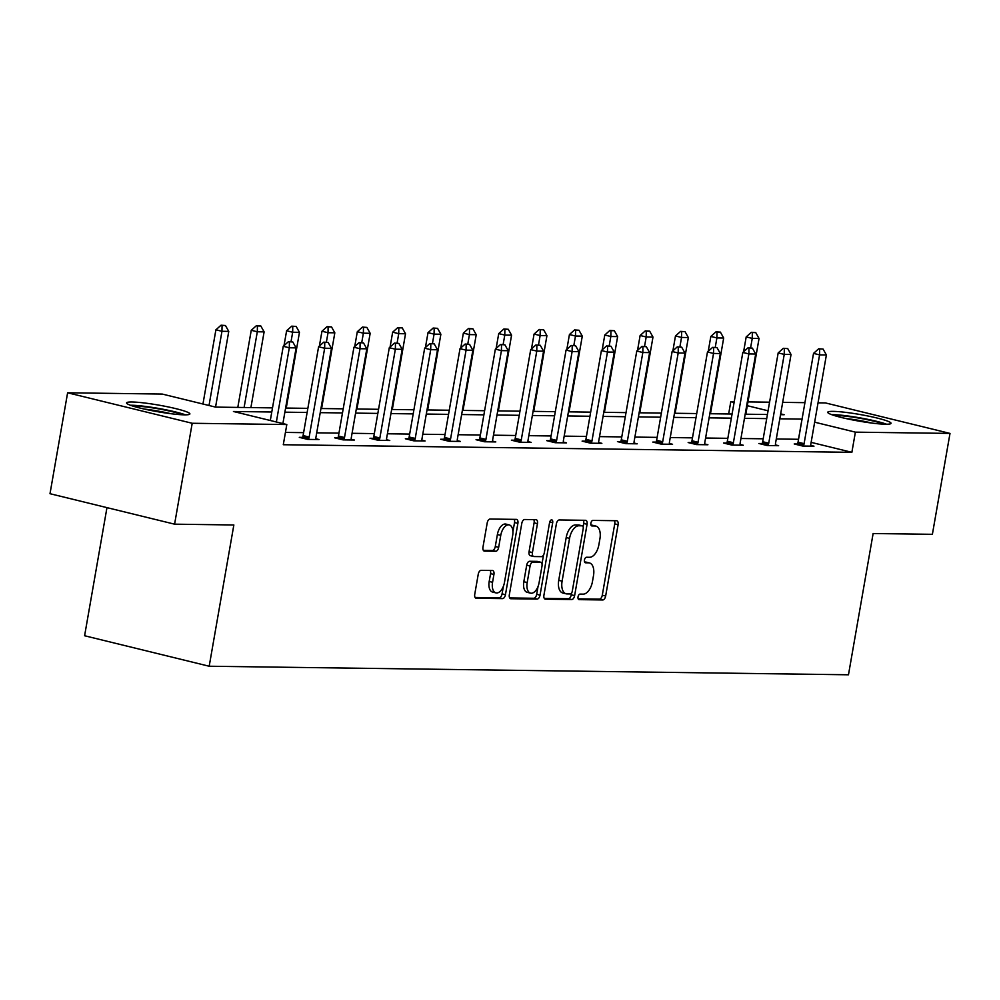 <?xml version="1.0" encoding="UTF-8"?>
<svg xmlns="http://www.w3.org/2000/svg" width="1000" height="1000" viewBox="0 0 1000 1000"><rect width="100%" height="100%" fill="white"/><g stroke="black" fill="none" stroke-linecap="round" stroke-linejoin="round"><path stroke-width="1.5" d="M578.038 596.85A2.825 1.525 103.7 0 0 578.913 599.612A2.825 1.525 103.7 0 0 579.1 599.637L602.737 599.963A4.037 2.188 103.7 0 0 605.65 596.025L618.1 524.712A4.037 2.188 103.7 0 0 616.838 520.763A4.037 2.188 103.7 0 0 616.562 520.725L592.938 520.413A2.825 1.525 103.7 0 0 590.887 523.162A2.825 1.525 103.7 0 0 591.775 525.925A2.825 1.525 103.7 0 0 591.962 525.95L595.025 526A12.938 6.987 103.7 0 1 595.887 526.1A12.938 6.987 103.7 0 1 599.925 538.763L598.888 544.712A12.938 6.987 103.7 0 1 589.562 557.288L586.5 557.25A2.825 1.525 103.7 0 0 584.462 560A2.825 1.525 103.7 0 0 585.35 562.775A2.825 1.525 103.7 0 0 585.538 562.8L588.6 562.837A12.938 6.987 103.7 0 1 589.462 562.95A12.938 6.987 103.7 0 1 593.5 575.612L592.463 581.55A12.938 6.987 103.7 0 1 583.138 594.138L580.075 594.1A2.825 1.525 103.7 0 0 578.038 596.85M131.962 401.987A32.138 3.337 -170.1 0 1 167.75 406.825A32.138 3.337 -170.1 0 1 189.887 413.938A32.138 3.337 -170.1 0 1 184.5 414.837A32.138 3.337 -170.1 0 1 148.713 410.012A32.138 3.337 -170.1 0 1 126.575 402.887A32.138 3.337 -170.1 0 1 131.962 401.987M833.112 411.362A32.138 3.337 -170.1 0 1 868.9 416.2A32.138 3.337 -170.1 0 1 891.038 423.312A32.138 3.337 -170.1 0 1 885.65 424.225A32.138 3.337 -170.1 0 1 849.862 419.387A32.138 3.337 -170.1 0 1 827.725 412.275A32.138 3.337 -170.1 0 1 833.112 411.362M481.163 570.337A4.037 2.188 103.7 0 0 478.237 574.263L474.75 594.275A4.037 2.188 103.7 0 0 476.012 598.237A4.037 2.188 103.7 0 0 476.287 598.263L502.525 598.612A4.037 2.188 103.7 0 0 505.45 594.688L517.888 523.375A4.037 2.188 103.7 0 0 516.625 519.412A4.037 2.188 103.7 0 0 516.362 519.388L490.112 519.038A4.037 2.188 103.7 0 0 487.2 522.962L482.975 547.125A4.037 2.188 103.7 0 0 484.237 551.087A4.037 2.188 103.7 0 0 484.513 551.125L495.75 551.275A4.037 2.188 103.7 0 0 498.663 547.337L500.75 535.363A10.812 5.838 103.7 0 1 509.275 524.925A10.812 5.838 103.7 0 1 512.65 535.513L504.462 582.463A10.812 5.838 103.7 0 1 495.938 592.888A10.812 5.838 103.7 0 1 492.562 582.3L493.925 574.475A4.037 2.188 103.7 0 0 492.663 570.525A4.037 2.188 103.7 0 0 492.388 570.487L481.163 570.337M818.037 402.837L825.413 402.925L950 433.413L932.387 534.312L873.125 533.525L848.475 674.788L209.188 666.237L233.85 524.975L174.587 524.175L192.2 423.275L67.613 392.788L162.225 394.062L215.588 407.113L272.5 407.875M950 433.413L855.387 432.15L814.663 422.188M271.788 412L233.438 411.488L286.812 424.538L283.288 444.725L851.862 452.325L855.387 432.15M286.812 424.538L192.2 423.275M543.925 595.2A4.037 2.188 103.7 0 0 545.188 599.163A4.037 2.188 103.7 0 0 545.462 599.188L571.712 599.538A4.037 2.188 103.7 0 0 574.625 595.612L587.075 524.3A4.037 2.188 103.7 0 0 585.812 520.337A4.037 2.188 103.7 0 0 585.538 520.312L559.288 519.963A4.037 2.188 103.7 0 0 556.375 523.888L543.925 595.2M537.125 599.075L510.875 598.725A4.037 2.188 103.7 0 1 510.6 598.7A4.037 2.188 103.7 0 1 509.338 594.738L521.788 523.425A4.037 2.188 103.7 0 1 524.7 519.5L535.938 519.65A4.037 2.188 103.7 0 1 536.2 519.675A4.037 2.188 103.7 0 1 537.463 523.638L532.425 552.562A4.037 2.188 103.7 0 0 533.688 556.512A4.037 2.188 103.7 0 0 533.95 556.55L541.4 556.65A4.037 2.188 103.7 0 0 544.325 552.712L549.575 522.612A2.825 1.525 103.7 0 1 551.8 519.875A2.825 1.525 103.7 0 1 552.688 522.65L540.037 595.15A4.037 2.188 103.7 0 1 537.125 599.075L533.75 598.263L509.688 597.938M174.587 524.175L50 493.7L67.613 392.788M106.962 507.638L84.6 635.75L209.188 666.237M728.65 413.975L730.8 401.662L734.225 401.712M747.975 401.9L769.575 402.188M782.688 402.362L804.925 402.663M802.062 419.1L779.812 418.8M766.712 418.612L744.463 418.325M731.363 418.15L709.112 417.85M696.012 417.675L673.763 417.375M660.65 417.2L638.4 416.9M625.3 416.725L603.05 416.425M589.95 416.25L567.7 415.95M554.6 415.775L532.35 415.487M519.25 415.312L497 415.012M483.9 414.837L461.65 414.538M448.537 414.363L426.287 414.062M413.188 413.888L390.938 413.587M377.837 413.413L355.588 413.113M342.488 412.938L320.238 412.65M307.137 412.475L284.887 412.175M780.537 414.675L784.175 414.725L780.675 413.862M768.075 410.788L747.312 405.7M734.1 402.475L730.8 401.662M285.6 408.05L307.85 408.35M320.962 408.525L343.2 408.825M356.312 409L378.562 409.3M391.662 409.475L413.913 409.775M427.013 409.95L449.263 410.238M462.362 410.412L484.613 410.712M497.713 410.887L519.963 411.188M533.062 411.362L555.312 411.662M568.425 411.838L590.675 412.137M603.775 412.312L626.025 412.612M639.125 412.788L661.375 413.075M674.475 413.263L696.725 413.55M709.825 413.725L732.075 414.025M745.175 414.2L767.425 414.5M798.538 439.288L776.287 438.975M763.188 438.8L740.938 438.5M727.837 438.325L705.588 438.025M692.487 437.85L670.238 437.55M657.138 437.375L634.888 437.088M621.775 436.912L599.538 436.613M586.425 436.438L564.175 436.138M551.075 435.962L528.825 435.662M515.725 435.487L493.475 435.188M480.375 435.012L458.125 434.712M445.025 434.538L422.775 434.25M409.663 434.075L387.425 433.775M374.312 433.6L352.062 433.3M338.963 433.125L316.712 432.825M303.612 432.65L285.438 432.413M798.5 439.275L802.013 419.087M851.862 452.325L811.137 442.362M315.863 438.775L319.037 439.55L307.712 439.4L299.288 437.337L302.575 437.388M351.213 439.25L354.387 440.025L343.062 439.875L334.65 437.812L337.925 437.863M386.562 439.725L389.75 440.5L378.413 440.35L370 438.288L373.275 438.338M421.912 440.2L425.1 440.975L413.762 440.825L405.35 438.762L408.625 438.8M457.262 440.662L460.45 441.45L449.113 441.3L440.7 439.237L443.975 439.275M492.612 441.138L495.8 441.925L484.475 441.763L476.05 439.712L479.325 439.75M527.975 441.613L531.15 442.388L519.825 442.238L511.4 440.188L514.688 440.225M563.325 442.088L566.5 442.863L555.175 442.713L546.763 440.65L550.037 440.7M598.675 442.562L601.862 443.338L590.525 443.188L582.112 441.125L585.388 441.175M634.025 443.038L637.212 443.812L625.875 443.663L617.463 441.6L620.737 441.65M669.375 443.5L672.562 444.288L661.225 444.137L652.812 442.075L656.087 442.113M704.725 443.975L707.913 444.762L696.587 444.6L688.162 442.55L691.438 442.587M740.088 444.45L743.263 445.225L731.938 445.075L723.512 443.025L726.8 443.062M775.438 444.925L778.612 445.7L767.288 445.55L758.875 443.488L762.15 443.537M810.788 445.4L813.975 446.175L802.638 446.025L794.225 443.963L797.5 444.012M589.462 562.95L586.087 562.125A12.938 6.987 103.7 0 0 585.225 562.013L588.6 562.837M584.587 562.013L585.225 562.013M595.887 526.1L592.525 525.275A12.938 6.987 103.7 0 0 591.663 525.175L595.025 526M591.025 525.163L591.663 525.175M578.162 598.85L599.375 599.138A4.037 2.188 103.7 0 0 602.288 595.2L614.738 523.888A4.037 2.188 103.7 0 0 614.388 520.7M583.125 526.775L583.7 523.475A4.037 2.188 103.7 0 0 583.362 520.275M544.275 598.4L568.337 598.725A4.037 2.188 103.7 0 0 571.263 594.788L571.562 593.038M570.225 593.962A2.825 1.525 103.7 0 0 572.275 591.213L583.2 528.612A2.825 1.525 103.7 0 0 582.312 525.85A2.825 1.525 103.7 0 0 582.125 525.825L578.9 525.775A12.938 6.987 103.7 0 0 569.562 538.362L562.1 581.15A12.938 6.987 103.7 0 0 566.138 593.812A12.938 6.987 103.7 0 0 567 593.925L570.225 593.962M579.125 525.087A2.825 1.525 103.7 0 0 578.95 525.025A2.825 1.525 103.7 0 0 578.75 525L582.125 525.825M566.138 593.812L562.775 592.987A12.938 6.987 103.7 0 1 558.737 580.325L566.2 537.537A12.938 6.987 103.7 0 1 575.525 524.95L578.75 525M533.425 556.425L530.588 555.725A4.037 2.188 103.7 0 1 530.312 555.688A4.037 2.188 103.7 0 1 529.05 551.737L534.1 522.812A4.037 2.188 103.7 0 0 533.75 519.612M543.538 554.95L541.975 563.95M538.038 586.487L536.675 594.325L540.037 595.15M527.188 582.562A10.812 5.838 103.7 0 0 530.562 593.15A10.812 5.838 103.7 0 0 539.087 582.725L541.975 566.188A4.037 2.188 103.7 0 0 540.7 562.225A4.037 2.188 103.7 0 0 540.438 562.2L532.987 562.1A4.037 2.188 103.7 0 0 530.075 566.025L527.188 582.562L523.812 581.737A10.812 5.838 103.7 0 0 527.2 592.325L530.562 593.15M537.587 561.5A4.037 2.188 103.7 0 0 537.337 561.4A4.037 2.188 103.7 0 0 537.075 561.375L540.438 562.2M523.812 581.737L526.7 565.2A4.037 2.188 103.7 0 1 529.612 561.275L537.075 561.375M533.75 598.263A4.037 2.188 103.7 0 0 536.675 594.325M495.938 592.888L492.575 592.062A10.812 5.838 103.7 0 1 489.188 581.475L490.562 573.65A4.037 2.188 103.7 0 0 490.213 570.462M509.275 524.925L505.9 524.1A10.812 5.838 103.7 0 0 497.388 534.538L500.75 535.363M483.325 550.325L492.375 550.45A4.037 2.188 103.7 0 0 495.288 546.512L497.388 534.538M512.925 531.737L514.525 522.55A4.037 2.188 103.7 0 0 514.175 519.35M475.1 597.475L499.162 597.8A4.037 2.188 103.7 0 0 502.075 593.862L503.413 586.225M745.825 414.212L759.05 338.488L752.25 338.4L750.588 347.875M752.337 332.55L755.738 332.6L751.325 332.312L752.337 332.55L752.25 338.4L746.188 336.912L743.6 351.75M759.05 338.488L755.738 332.6M751.325 332.312L746.188 336.912M823.075 349.075L818.675 348.787L823.075 349.075L826.388 354.963L810.888 443.762A4.125 2.225 103.7 0 0 810.788 444.988L810.788 446.138M803.363 446.037L803.775 444.888A4.125 2.225 103.7 0 0 804.087 443.663L819.587 354.875L813.525 353.387L818.675 348.787M797.25 444.712L797.712 443.413A4.125 2.225 103.7 0 0 798.037 442.188L813.525 353.387M826.388 354.963L819.587 354.875L819.675 349.038M710.475 413.738L723.688 338.013L716.9 337.925L715.238 347.4M716.988 332.075L720.387 332.125L715.975 331.838L716.988 332.075L716.9 337.925L710.837 336.438L708.238 351.287M723.688 338.013L720.387 332.125M715.975 331.838L710.837 336.438M675.125 413.263L688.337 337.537L681.538 337.45L679.887 346.925M681.637 331.613L685.025 331.65L680.625 331.362L681.637 331.613L681.538 337.45L675.475 335.962L672.887 350.812M688.337 337.537L685.025 331.65M680.625 331.362L675.475 335.962M787.725 348.6L783.312 348.312L787.725 348.6L791.038 354.487L775.537 443.288A4.125 2.225 103.7 0 0 775.438 444.513L775.438 445.662M768.012 445.562L768.425 444.412A4.125 2.225 103.7 0 0 768.737 443.2L784.237 354.4L778.175 352.912L783.312 348.312M761.9 444.237L762.362 442.938A4.125 2.225 103.7 0 0 762.675 441.712L778.175 352.912M791.038 354.487L784.237 354.4L784.325 348.562M752.375 348.137L747.962 347.837L752.375 348.137L755.688 354.025L740.188 442.812A4.125 2.225 103.7 0 0 740.075 444.038L740.088 445.188M732.663 445.087L733.075 443.95A4.125 2.225 103.7 0 0 733.388 442.725L748.888 353.925L742.825 352.45L747.962 347.837M726.55 443.762L727.013 442.463A4.125 2.225 103.7 0 0 727.325 441.238L742.825 352.45M755.688 354.025L748.888 353.925L748.975 348.088M834.15 415.487A27.8 2.888 -170.1 0 1 860.7 418.425A27.8 2.888 -170.1 0 1 883.9 424.175M872.038 423.088A25.75 2.675 9.9 0 0 860.212 420.625A25.75 2.675 9.9 0 0 845.675 418.488M886.562 424.225A31.925 3.325 9.9 0 0 860.975 418.038A31.925 3.325 9.9 0 0 831.625 414.637M133 406.112A27.8 2.888 -170.1 0 1 159.55 409.038A27.8 2.888 -170.1 0 1 182.75 414.787M170.888 413.713A25.75 2.675 9.9 0 0 159.062 411.25A25.75 2.675 9.9 0 0 144.525 409.1M185.413 414.837A31.925 3.325 9.9 0 0 159.825 408.65A31.925 3.325 9.9 0 0 130.475 405.25M639.775 412.788L652.987 337.062L646.188 336.975L644.538 346.45M646.275 331.138L649.675 331.175L645.275 330.887L646.275 331.138L646.188 336.975L640.125 335.487L637.537 350.337M652.987 337.062L649.675 331.175M645.275 330.887L640.125 335.487M717.025 347.663L712.613 347.362L717.025 347.663L720.337 353.55L704.837 442.337A4.125 2.225 103.7 0 0 704.725 443.562L704.737 444.712M697.312 444.613L697.712 443.475A4.125 2.225 103.7 0 0 698.037 442.25L713.538 353.45L707.475 351.975L712.613 347.362M691.2 443.288L691.65 441.987A4.125 2.225 103.7 0 0 691.975 440.763L707.475 351.975M720.337 353.55L713.538 353.45L713.625 347.612M604.425 412.325L617.638 336.6L610.837 336.5L609.188 345.988M610.925 330.662L614.325 330.712L609.913 330.412L610.925 330.662L610.837 336.5L604.775 335.025L602.188 349.862M617.638 336.6L614.325 330.712M609.913 330.412L604.775 335.025M681.675 347.188L677.262 346.887L681.675 347.188L684.975 353.075L669.488 441.863A4.125 2.225 103.7 0 0 669.375 443.088L669.375 444.237M661.963 444.137L662.362 443A4.125 2.225 103.7 0 0 662.688 441.775L678.188 352.987L672.125 351.5L677.262 346.887M655.85 442.812L656.3 441.512A4.125 2.225 103.7 0 0 656.625 440.288L672.125 351.5M684.975 353.075L678.188 352.987L678.275 347.137M569.062 411.85L582.288 336.125L575.487 336.025L573.837 345.513M575.575 330.188L578.975 330.238L574.562 329.938L575.575 330.188L575.487 336.025L569.425 334.55L566.838 349.387M582.288 336.125L578.975 330.238M574.562 329.938L569.425 334.55M646.325 346.712L641.912 346.425L646.325 346.712L649.625 352.6L634.138 441.4A4.125 2.225 103.7 0 0 634.025 442.625L634.025 443.775M626.613 443.675L627.013 442.525A4.125 2.225 103.7 0 0 627.337 441.3L642.825 352.512L636.775 351.025L641.912 346.425M620.487 442.337L620.95 441.037A4.125 2.225 103.7 0 0 621.275 439.825L636.775 351.025M649.625 352.6L642.825 352.512L642.925 346.662M533.713 411.375L546.938 335.65L540.138 335.562L538.475 345.037M540.225 329.712L543.625 329.762L539.212 329.462L540.225 329.712L540.138 335.562L534.075 334.075L531.487 348.913M546.938 335.65L543.625 329.762M539.212 329.462L534.075 334.075M610.962 346.238L606.562 345.95L610.962 346.238L614.275 352.125L598.775 440.925A4.125 2.225 103.7 0 0 598.675 442.15L598.675 443.3M591.25 443.2L591.663 442.05A4.125 2.225 103.7 0 0 591.975 440.825L607.475 352.038L601.413 350.55L606.562 345.95M585.138 441.875L585.6 440.575A4.125 2.225 103.7 0 0 585.925 439.35L601.413 350.55M614.275 352.125L607.475 352.038L607.562 346.2M498.363 410.9L511.575 335.175L504.787 335.087L503.125 344.562M504.875 329.237L508.275 329.288L503.862 329L504.875 329.237L504.787 335.087L498.725 333.6L496.125 348.45M511.575 335.175L508.275 329.288M503.862 329L498.725 333.6M575.612 345.763L571.2 345.475L575.612 345.763L578.925 351.65L563.425 440.45A4.125 2.225 103.7 0 0 563.325 441.675L563.325 442.825M555.9 442.725L556.312 441.575A4.125 2.225 103.7 0 0 556.625 440.363L572.125 351.562L566.062 350.075L571.2 345.475M549.788 441.4L550.25 440.1A4.125 2.225 103.7 0 0 550.562 438.875L566.062 350.075M578.925 351.65L572.125 351.562L572.212 345.725M463.013 410.425L476.225 334.7L469.425 334.613L467.775 344.087M469.525 328.775L472.912 328.812L468.512 328.525L469.525 328.775L469.425 334.613L463.363 333.125L460.775 347.975M476.225 334.7L472.912 328.812M468.512 328.525L463.363 333.125M540.262 345.288L535.85 345L540.262 345.288L543.575 351.188L528.075 439.975A4.125 2.225 103.7 0 0 527.962 441.2L527.975 442.35M520.55 442.25L520.962 441.1A4.125 2.225 103.7 0 0 521.275 439.888L536.775 351.087L530.712 349.613L535.85 345M514.438 440.925L514.9 439.625A4.125 2.225 103.7 0 0 515.212 438.4L530.712 349.613M543.575 351.188L536.775 351.087L536.862 345.25M427.663 409.95L440.875 334.225L434.075 334.137L432.425 343.612M434.162 328.3L437.562 328.338L433.162 328.05L434.162 328.3L434.075 334.137L428.013 332.65L425.425 347.5M440.875 334.225L437.562 328.338M433.162 328.05L428.013 332.65M392.312 409.475L405.525 333.762L398.725 333.663L397.075 343.15M398.812 327.825L402.212 327.875L397.8 327.575L398.812 327.825L398.725 333.663L392.663 332.188L390.075 347.025M405.525 333.762L402.212 327.875M397.8 327.575L392.663 332.188M356.95 409.012L370.175 333.288L363.375 333.188L361.725 342.675M363.462 327.35L366.863 327.4L362.45 327.1L363.462 327.35L363.375 333.188L357.312 331.712L354.725 346.55M370.175 333.288L366.863 327.4M362.45 327.1L357.312 331.712M321.6 408.537L334.825 332.812L328.025 332.725L326.362 342.2M328.113 326.875L331.512 326.925L327.1 326.625L328.113 326.875L328.025 332.725L321.962 331.238L319.375 346.075M334.825 332.812L331.512 326.925M327.1 326.625L321.962 331.238M286.25 408.062L299.462 332.337L292.675 332.25L291.012 341.725M292.762 326.4L296.163 326.45L291.75 326.163L292.762 326.4L292.675 332.25L286.613 330.763L284.012 345.613M299.462 332.337L296.163 326.45M291.75 326.163L286.613 330.763M250.9 407.587L264.113 331.863L257.312 331.775L244.1 407.5M257.413 325.938L260.812 325.975L256.4 325.688L257.413 325.938L257.312 331.775L251.25 330.288L237.8 407.413M264.113 331.863L260.812 325.975M256.4 325.688L251.25 330.288M504.913 344.825L500.5 344.525L504.913 344.825L508.225 350.712L492.725 439.5A4.125 2.225 103.7 0 0 492.612 440.725L492.625 441.875M485.2 441.775L485.6 440.637A4.125 2.225 103.7 0 0 485.925 439.412L501.425 350.613L495.363 349.137L500.5 344.525M479.087 440.45L479.538 439.15A4.125 2.225 103.7 0 0 479.862 437.925L495.363 349.137M508.225 350.712L501.425 350.613L501.512 344.775M469.562 344.35L465.15 344.05L469.562 344.35L472.863 350.238L457.375 439.025A4.125 2.225 103.7 0 0 457.262 440.25L457.275 441.4M449.85 441.3L450.25 440.163A4.125 2.225 103.7 0 0 450.575 438.938L466.075 350.15L460.012 348.663L465.15 344.05M443.738 439.975L444.188 438.675A4.125 2.225 103.7 0 0 444.513 437.45L460.012 348.663M472.863 350.238L466.075 350.15L466.163 344.3M434.212 343.875L429.8 343.587L434.212 343.875L437.512 349.762L422.025 438.562A4.125 2.225 103.7 0 0 421.912 439.775L421.912 440.925M414.5 440.838L414.9 439.688A4.125 2.225 103.7 0 0 415.225 438.462L430.712 349.675L424.663 348.188L429.8 343.587M408.375 439.5L408.837 438.2A4.125 2.225 103.7 0 0 409.162 436.987L424.663 348.188M437.512 349.762L430.712 349.675L430.812 343.825M398.85 343.4L394.45 343.113L398.85 343.4L402.163 349.288L386.662 438.088A4.125 2.225 103.7 0 0 386.562 439.312L386.562 440.462M379.137 440.363L379.55 439.212A4.125 2.225 103.7 0 0 379.862 437.987L395.363 349.2L389.3 347.713L394.45 343.113M373.025 439.025L373.488 437.725A4.125 2.225 103.7 0 0 373.812 436.512L389.3 347.713M402.163 349.288L395.363 349.2L395.45 343.363M363.5 342.925L359.087 342.638L363.5 342.925L366.812 348.812L351.312 437.612A4.125 2.225 103.7 0 0 351.213 438.837L351.213 439.988M343.787 439.888L344.2 438.738A4.125 2.225 103.7 0 0 344.513 437.525L360.012 348.725L353.95 347.238L359.087 342.638M337.675 438.562L338.137 437.262A4.125 2.225 103.7 0 0 338.45 436.037L353.95 347.238M366.812 348.812L360.012 348.725L360.1 342.887M328.15 342.45L323.738 342.163L328.15 342.45L331.463 348.338L315.963 437.137A4.125 2.225 103.7 0 0 315.85 438.363L315.863 439.513M308.438 439.412L308.85 438.263A4.125 2.225 103.7 0 0 309.163 437.05L324.663 348.25L318.6 346.775L323.738 342.163M302.325 438.088L302.787 436.788A4.125 2.225 103.7 0 0 303.1 435.562L318.6 346.775M331.463 348.338L324.663 348.25L324.75 342.413M215.55 407.1L228.762 331.388L221.962 331.3L209.013 405.513M222.05 325.462L225.45 325.5L221.05 325.213L222.05 325.462L221.962 331.3L215.9 329.812L202.95 404.025M228.762 331.388L225.45 325.5M221.05 325.213L215.9 329.812M292.8 341.987L288.387 341.688L292.8 341.987L296.112 347.875L282.887 423.587M276.363 421.987L289.312 347.775L283.25 346.3L288.387 341.688M270.3 420.5L283.25 346.3M296.112 347.875L289.312 347.775L289.4 341.938M614.738 523.888L618.1 524.712M602.288 595.2L605.65 596.025M599.375 599.138L602.737 599.963M583.7 523.475L587.075 524.3M571.263 594.788L574.625 595.612M568.337 598.725L571.712 599.538M575.525 524.95L578.9 525.775M566.2 537.537L569.562 538.362M558.737 580.325L562.1 581.15M534.1 522.812L537.463 523.638M529.05 551.737L532.425 552.562M549.738 521.925L552.688 522.65M529.612 561.275L532.987 562.1M526.7 565.2L530.075 566.025M490.562 573.65L493.925 574.475M489.188 581.475L492.562 582.3M495.288 546.512L498.663 547.337M492.375 550.45L495.75 551.275M514.525 522.55L517.888 523.375M502.075 593.862L505.45 594.688M499.162 597.8L502.525 598.612M804.087 443.663L798.037 442.188M803.775 444.888L797.712 443.413M768.737 443.2L762.675 441.712M768.425 444.412L762.362 442.938M733.388 442.725L727.325 441.238M733.075 443.95L727.013 442.463M698.037 442.25L691.975 440.763M697.712 443.475L691.65 441.987M662.688 441.775L656.625 440.288M662.362 443L656.3 441.512M627.337 441.3L621.275 439.825M627.013 442.525L620.95 441.037M591.975 440.825L585.925 439.35M591.663 442.05L585.6 440.575M556.625 440.363L550.562 438.875M556.312 441.575L550.25 440.1M521.275 439.888L515.212 438.4M520.962 441.1L514.9 439.625M485.925 439.412L479.862 437.925M485.6 440.637L479.538 439.15M450.575 438.938L444.513 437.45M450.25 440.163L444.188 438.675M415.225 438.462L409.162 436.987M414.9 439.688L408.837 438.2M379.862 437.987L373.812 436.512M379.55 439.212L373.488 437.725M344.513 437.525L338.45 436.037M344.2 438.738L338.137 437.262M309.163 437.05L303.1 435.562M308.85 438.263L302.787 436.788M578.95 525.025L582.312 525.85M530.312 555.688L533.688 556.512M537.337 561.4L540.7 562.225"/></g></svg>
